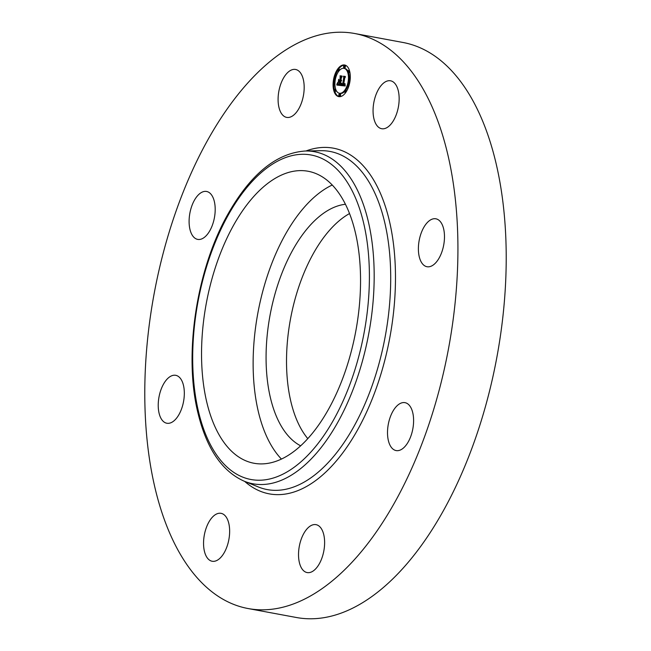<?xml version="1.0" encoding="UTF-8"?>
<svg xmlns="http://www.w3.org/2000/svg" width="651" height="651" viewBox="0 0 651 651"><rect width="100%" height="100%" fill="white"/><g stroke="black" fill="none" stroke-linecap="round" stroke-linejoin="round"><path stroke-width="0.98" d="M281.427 459.069A148.477 76.029 100.5 0 1 304.342 207.181A148.477 76.029 100.5 0 1 332.254 185.014M300.64 445.821A124.308 63.652 100.5 0 1 270.425 397.818A124.308 63.652 100.5 0 1 281.737 273.697A124.308 63.652 100.5 0 1 345.437 204.268M307.793 438.628A124.308 63.652 100.5 0 1 290.875 401.61A124.308 63.652 100.5 0 1 349.538 213.544M354.673 33.51L402.961 42.47A292.413 149.73 100.5 0 1 495.972 162.978A292.413 149.73 100.5 0 1 461.266 474.587A292.413 149.73 100.5 0 1 296.327 617.49L248.039 608.53A292.413 149.73 100.5 0 1 155.028 488.022A292.413 149.73 100.5 0 1 189.734 176.413A292.413 149.73 100.5 0 1 354.673 33.51A292.413 149.73 100.5 0 1 447.685 154.018A292.413 149.73 100.5 0 1 412.97 465.636A292.413 149.73 100.5 0 1 248.039 608.53M309.339 436.902A148.477 76.029 100.5 0 1 253.971 463.252A148.477 76.029 100.5 0 1 201.541 355.096A148.477 76.029 100.5 0 1 252.759 197.611A148.477 76.029 100.5 0 1 308.118 171.262A148.477 76.029 100.5 0 1 360.548 279.417A148.477 76.029 100.5 0 1 309.339 436.902M159.365 395.238A24.364 12.475 100.5 0 1 175.721 375.318A24.364 12.475 100.5 0 1 183.183 403.327A24.364 12.475 100.5 0 1 166.827 423.24A24.364 12.475 100.5 0 1 159.365 395.238M204.406 551.21A24.364 12.475 100.5 0 1 207.295 525.243A24.364 12.475 100.5 0 1 221.039 513.33A24.364 12.475 100.5 0 1 228.794 523.371A24.364 12.475 100.5 0 1 225.897 549.338A24.364 12.475 100.5 0 1 212.153 561.252A24.364 12.475 100.5 0 1 204.406 551.21M306.23 572.335A24.364 12.475 100.5 0 1 299.476 545.448A24.364 12.475 100.5 0 1 316.012 524.657A24.364 12.475 100.5 0 1 316.907 524.885A24.364 12.475 100.5 0 1 323.669 551.771A24.364 12.475 100.5 0 1 307.126 572.571A24.364 12.475 100.5 0 1 306.23 572.335M405.199 446.252A24.364 12.475 100.5 0 1 396.117 450.573A24.364 12.475 100.5 0 1 387.508 432.825A24.364 12.475 100.5 0 1 395.914 406.981A24.364 12.475 100.5 0 1 405.003 402.66A24.364 12.475 100.5 0 1 413.605 420.408A24.364 12.475 100.5 0 1 405.199 446.252M443.339 246.81A24.364 12.475 100.5 0 1 426.991 266.723A24.364 12.475 100.5 0 1 419.529 238.722A24.364 12.475 100.5 0 1 435.877 218.801A24.364 12.475 100.5 0 1 443.339 246.81M398.298 90.839A24.364 12.475 100.5 0 1 395.409 116.806A24.364 12.475 100.5 0 1 381.665 128.711A24.364 12.475 100.5 0 1 373.91 118.669A24.364 12.475 100.5 0 1 376.807 92.702A24.364 12.475 100.5 0 1 390.551 80.797A24.364 12.475 100.5 0 1 398.298 90.839M296.474 69.706A24.364 12.475 100.5 0 1 303.228 96.592A24.364 12.475 100.5 0 1 286.692 117.392A24.364 12.475 100.5 0 1 285.797 117.156A24.364 12.475 100.5 0 1 279.043 90.269A24.364 12.475 100.5 0 1 295.578 69.47A24.364 12.475 100.5 0 1 296.474 69.706M206.79 235.06A24.364 12.475 100.5 0 1 197.709 239.389A24.364 12.475 100.5 0 1 189.099 221.633A24.364 12.475 100.5 0 1 197.505 195.796A24.364 12.475 100.5 0 1 206.595 191.467A24.364 12.475 100.5 0 1 215.196 209.215A24.364 12.475 100.5 0 1 206.79 235.06M333.499 79.829A16.08 8.235 100.5 0 1 344.623 64.994A16.08 8.235 100.5 0 1 349.88 81.782A16.08 8.235 100.5 0 1 338.756 96.617A16.08 8.235 100.5 0 1 333.499 79.829M335.241 80.04A12.67 6.486 100.5 0 1 344.005 68.347A12.67 6.486 100.5 0 1 348.147 81.578A12.67 6.486 100.5 0 1 339.383 93.264A12.67 6.486 100.5 0 1 335.241 80.04M340.937 85.452L341.767 83.515L341.978 84.874L342.776 85.135L343.785 76.826L345.421 77.021L344.778 77.77L343.622 84.671L344.314 84.614L344.892 83.531L343.533 85.183L344.55 85.045L345.03 83.784L345.193 85.989L340.896 85.55L341.759 85.606L342.06 84.972M340.815 84.964L341.596 83.125L340.937 84.988M341.921 84.191L342.621 84.54L343.793 77.575L343.443 76.208L345.274 76.427L343.606 76.419L343.907 77.534L342.695 84.752L341.881 84.182M336.852 85.069L337.788 83.059L338.089 84.394L339.464 84.793L340.009 81.554L339.309 84.386L337.934 83.499L339.252 84.191L339.7 81.513L338.39 82.555L338.878 79.65L339.285 80.87L340.107 80.968L340.383 76.517L342.141 76.728L341.409 77.559L340.904 80.537L341.498 80.35L340.823 81.049L341.596 80.732L340.725 81.635L340.563 85.509L336.852 85.069M336.787 84.394L337.649 82.571L336.909 84.418M338.666 79.284L338.243 82.392L338.666 79.284M339.895 80.35L340.392 77.388L340.017 75.801L342.084 76.045L340.18 76.012L339.952 80.545L339.163 80.26L339.985 80.366M338.813 94.924A0.976 0.496 100.5 0 1 339.488 94.021A0.976 0.496 100.5 0 1 339.806 95.038A0.976 0.496 100.5 0 1 339.13 95.941A0.976 0.496 100.5 0 1 338.813 94.924M333.873 79.878A0.976 0.496 100.5 0 1 334.549 78.974A0.976 0.496 100.5 0 1 334.866 79.992A0.976 0.496 100.5 0 1 334.191 80.895A0.976 0.496 100.5 0 1 333.873 79.878M334.337 90.155A0.976 0.496 100.5 0 1 335.013 89.252A0.976 0.496 100.5 0 1 335.33 90.269A0.976 0.496 100.5 0 1 334.655 91.173A0.976 0.496 100.5 0 1 334.337 90.155M343.573 66.573A0.976 0.496 100.5 0 1 344.249 65.678A0.976 0.496 100.5 0 1 344.566 66.695A0.976 0.496 100.5 0 1 343.891 67.59A0.976 0.496 100.5 0 1 343.573 66.573M337.698 70.113A0.976 0.496 100.5 0 1 338.374 69.209A0.976 0.496 100.5 0 1 338.691 70.227A0.976 0.496 100.5 0 1 338.024 71.13A0.976 0.496 100.5 0 1 337.698 70.113M349.506 81.741A0.976 0.496 100.5 0 1 348.838 82.636A0.976 0.496 100.5 0 1 348.513 81.619A0.976 0.496 100.5 0 1 349.188 80.724A0.976 0.496 100.5 0 1 349.506 81.741M345.681 91.506A0.976 0.496 100.5 0 1 345.006 92.401A0.976 0.496 100.5 0 1 344.688 91.384A0.976 0.496 100.5 0 1 345.364 90.489A0.976 0.496 100.5 0 1 345.681 91.506M349.05 71.464A0.976 0.496 100.5 0 1 348.375 72.359A0.976 0.496 100.5 0 1 348.057 71.341A0.976 0.496 100.5 0 1 348.733 70.446A0.976 0.496 100.5 0 1 349.05 71.464M341.466 77.493L341.205 76.672L342.1 76.777M339.285 80.87L340.994 81.082M339.415 81.481L339.513 80.911M338.675 84.687L340.31 84.785M337.283 84.28L338.113 84.418L337.698 85.167M340.383 76.517L341.205 76.672M340.693 77.477L341.401 77.607M340.107 80.968L340.929 81.123M338.699 84.15L339.326 84.272M338.162 84.093L338.984 84.239M338.251 84.166L339.073 84.321M338.349 84.231L339.13 84.378M338.463 84.28L338.878 84.361M340.009 81.554L340.717 81.684M339.464 84.793L340.286 84.947M339.334 84.768L340.156 84.923M338.984 84.72L339.806 84.874M338.78 84.703L339.602 84.858M337.454 83.898L337.918 83.987M337.413 83.987L337.942 84.085M337.348 84.142L338.015 84.272M337.21 84.418L338.032 84.573M337.169 84.5L337.991 84.654M337.12 84.581L337.95 84.736M337.08 84.671L337.902 84.825M343.809 85.257L345.136 85.371M344.859 77.681L344.607 76.981L345.372 77.07M342.369 85.118L343.606 85.208M344.656 84.915L345.111 84.996M344.599 84.988L345.12 85.078M344.55 85.045L345.12 85.159M344.485 85.102L345.128 85.224M344.428 85.151L345.128 85.281M344.355 85.191L345.136 85.338M344.289 85.224L345.111 85.379M344.216 85.248L345.038 85.403M344.135 85.265L344.957 85.419M344.053 85.273L344.875 85.427M343.964 85.273L344.786 85.427M343.874 85.273L344.696 85.419M343.622 84.671L344.306 84.793M343.785 76.826L344.607 76.981M344.078 77.632L344.786 77.762M342.776 85.135L343.598 85.289M342.703 85.143L343.533 85.289M342.638 85.143L343.468 85.289M342.572 85.135L343.402 85.289M342.507 85.135L343.337 85.289M342.442 85.126L343.272 85.281M341.425 84.41L341.84 84.492M341.384 84.508L341.865 84.589M341.344 84.589L341.889 84.695M344.306 76.501L345.29 76.484M341.962 84.475L342.719 84.622M342.003 84.549L342.711 84.679M342.06 84.597L342.703 84.72M342.125 84.638L342.703 84.744M343.443 76.208L344.265 76.362M340.872 76.094L342.1 76.102M339.163 80.26L339.977 80.415M340.017 75.801L340.839 75.947M334.183 80.895A16.08 8.235 -79.5 0 0 334.402 89.871M334.752 91.189A16.08 8.235 -79.5 0 0 339.171 96.673M345.03 65.092A16.08 8.235 -79.5 0 0 338.479 69.234M337.674 70.471A16.08 8.235 -79.5 0 0 334.508 78.974M349.115 80.716A12.67 6.486 -79.5 0 0 348.456 72.375M348.049 71.39A12.67 6.486 -79.5 0 0 344.827 68.501L344.005 68.347M339.383 93.264L340.204 93.418A12.67 6.486 -79.5 0 0 344.68 91.441M345.469 90.505A12.67 6.486 -79.5 0 0 348.798 82.628M339.13 95.941L339.96 96.088A0.976 0.496 -79.5 0 0 340.628 95.192A0.976 0.496 -79.5 0 0 340.31 94.175L339.488 94.021M335.411 79.137A0.976 0.496 -79.5 0 0 335.371 79.129L334.549 78.974M334.191 80.895L335.013 81.041A0.976 0.496 -79.5 0 0 335.094 81.049M334.655 91.173L335.477 91.319A0.976 0.496 -79.5 0 0 336.152 90.424A0.976 0.496 -79.5 0 0 336.16 90.375M343.891 67.59L344.721 67.745A0.976 0.496 -79.5 0 0 345.388 66.85A0.976 0.496 -79.5 0 0 345.071 65.832L344.249 65.678M339.529 70.324A0.976 0.496 -79.5 0 0 339.195 69.364L338.374 69.209M348.838 82.636L349.66 82.791A0.976 0.496 -79.5 0 0 349.693 82.799M350.018 80.879A0.976 0.496 -79.5 0 0 350.01 80.87L349.188 80.724M346.527 91.295A0.976 0.496 -79.5 0 0 346.186 90.644L345.364 90.489M348.375 72.359L349.196 72.513A0.976 0.496 -79.5 0 0 349.799 71.895M305.449 150.999L320.715 150.69A171.954 88.048 100.5 0 1 384.684 222.308A171.954 88.048 100.5 0 1 360.776 413.173A171.954 88.048 100.5 0 1 258.349 486.964L244.215 481.203C221.975 471.275 206.562 448.539 197.969 413.003C183.46 354.6 196.464 269.164 228.216 213.65C250.92 173.833 276.667 152.952 305.449 150.999A168.853 86.461 100.5 0 1 368.263 221.324A168.853 86.461 100.5 0 1 344.794 408.747A168.853 86.461 100.5 0 1 244.215 481.203M305.954 150.991A175.794 90.017 100.5 0 1 389.322 220.624A175.794 90.017 100.5 0 1 357.887 429.343A175.794 90.017 100.5 0 1 244.686 481.398M198.474 411.497A165.012 84.492 100.5 0 1 249.61 184.29A165.012 84.492 100.5 0 1 363.624 223.016A165.012 84.492 100.5 0 1 312.488 450.223A165.012 84.492 100.5 0 1 198.474 411.497M337.023 84.76L337.845 84.915M336.966 84.858L337.796 85.012M336.909 84.964L337.731 85.11M335.745 89.39L335.013 89.252M338.74 71.26L338.024 71.13M345.722 92.54L345.006 92.401M349.457 70.577L348.733 70.446"/></g></svg>
